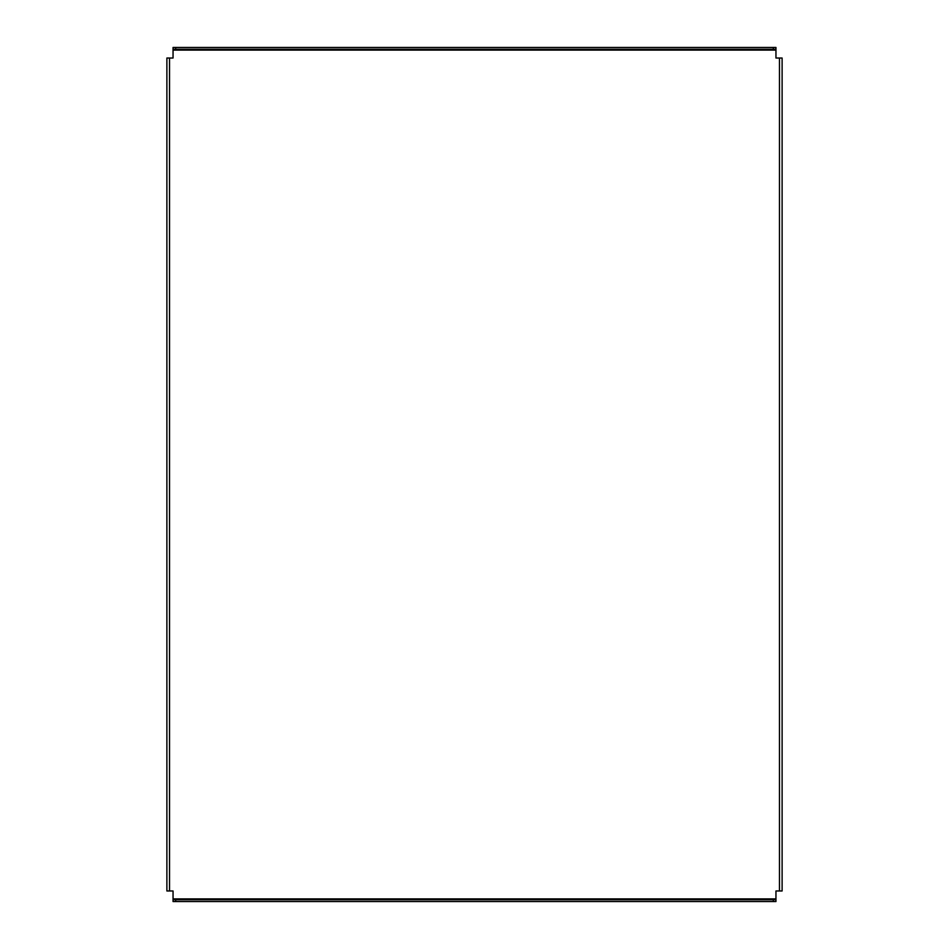<?xml version="1.0" encoding="UTF-8"?>
<svg xmlns="http://www.w3.org/2000/svg" width="949" height="949" viewBox="0 0 949 949"><rect width="100%" height="100%" fill="white"/><g stroke="black" fill="none" stroke-linecap="round" stroke-linejoin="round"><path stroke-width="1.42" d="M166.882 471.416L166.882 477.584M782.118 80.95L782.118 74.769M166.882 80.95L166.882 74.769M782.118 69.929L782.118 63.761M166.882 69.929L166.882 63.761M169.527 58.031L169.527 890.969L166.882 890.969L166.882 58.031L173.05 58.031L173.05 50.095L775.95 50.095L775.95 49.218L773.305 49.218L773.305 47.45L775.95 47.45L775.95 49.218M169.527 890.969L173.05 890.969L173.05 899.782L175.695 899.782L175.695 901.55L173.05 901.55L173.05 899.782M775.95 899.782L775.95 901.55L773.305 901.55L773.305 899.782L775.95 899.782L775.95 890.969L779.473 890.969L779.473 58.031L775.95 58.031L775.95 50.095M173.05 47.45L175.695 47.45L175.695 49.218L173.05 49.218L173.05 47.45L173.05 50.095M175.695 47.45L773.305 47.45M175.695 49.218L773.305 49.218M773.305 901.55L175.695 901.55M773.305 899.782L175.695 899.782M779.473 58.031L782.118 58.031L782.118 890.969L779.473 890.969M782.118 60.677L782.118 58.031M166.882 58.031L166.882 60.677M775.95 898.905L173.05 898.905"/></g></svg>
